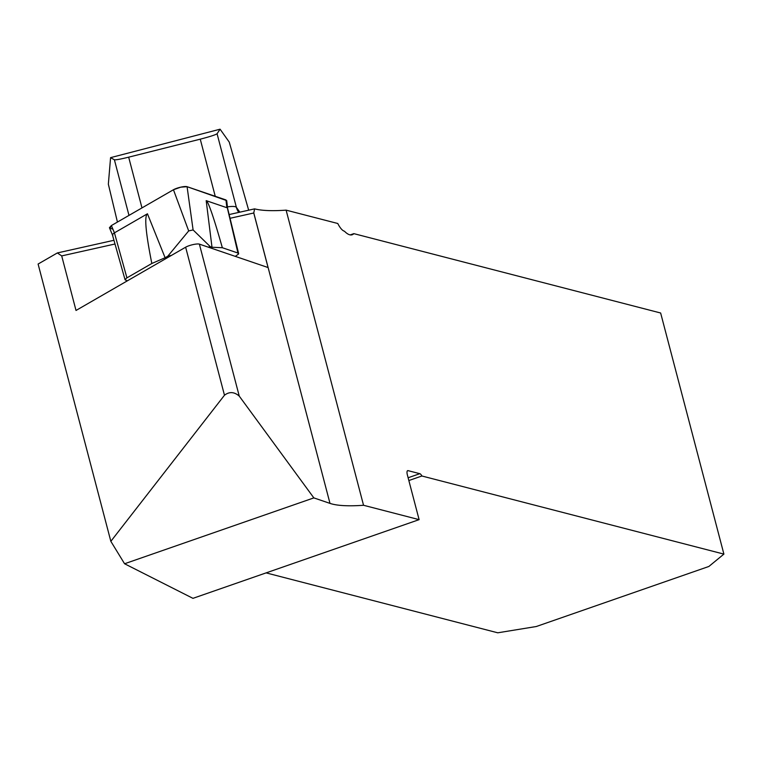 <?xml version="1.0" encoding="UTF-8"?>
<svg xmlns="http://www.w3.org/2000/svg" width="762" height="762" viewBox="0 0 762 762"><rect width="100%" height="100%" fill="white"/><g stroke="black" fill="none" stroke-linecap="round" stroke-linejoin="round"><path stroke-width="1.14" d="M57.36 252.936L38.1 264.043L110.842 541.325L224.476 395.23L185.642 247.202L76.019 310.458L61.703 255.908L57.36 252.936L113.948 240.287M229.124 214.56L254.603 208.864A110.728 23.184 165.3 0 0 286.112 210.141L363.541 505.273A110.728 23.184 -14.7 0 1 329.994 503.387L313.849 497.891L239.258 396.126C234.286 391.782 229.352 391.487 224.476 395.23M363.541 505.273L419.11 519.646L407.365 474.897A5.029 1.724 70.8 0 1 407.67 470.649A5.029 1.724 70.8 0 1 408.08 470.649L419.824 473.688A5.029 1.724 70.8 0 1 421.891 475.993L723.9 554.107L660.644 313.001L353.835 233.639A30.194 10.363 70.8 0 1 352.196 234.763A30.194 10.363 70.8 0 1 344.443 231.21L344.367 231.191A15.097 5.182 -109.2 0 1 337.776 223.495L286.112 210.141M254.603 208.864L253.756 212.998L230.038 218.294M253.756 212.998L268.072 267.548L199.377 244.126A8.049 1.686 165.3 0 0 193.005 244.612A8.049 1.686 165.3 0 0 185.642 247.202M266.109 572.881L497.757 632.803L536.296 626.516L708.86 566.471L723.9 554.107M128.988 215.398L114.395 159.772L110.576 157.648L108.347 184.175L117.434 222.066M110.576 157.648L220.085 129.197L229.248 142.103L248.669 210.188M421.891 475.993L408.842 480.536M350.206 234.906L353.835 233.639M419.11 519.646L192.957 598.341L124.568 563.756L110.842 541.325M114.395 159.772C115.767 160.039 120.529 159.172 128.673 157.172L141.98 207.902M215.246 196.301L200.254 139.17L128.673 157.172M200.254 139.17C209.902 136.665 215.513 134.855 217.075 133.731L220.085 129.197M313.849 497.891L124.568 563.756M114.995 244.002L61.703 255.908M165.106 257.737L151.829 263.481C145.675 232.658 144.218 216.094 147.447 213.779L165.106 257.737L167.821 256.175L188.681 230.924L173.45 189.738A7.991 1.676 -14.7 0 1 180.765 187.166A7.991 1.676 -14.7 0 1 187.081 186.69L226.705 200.606M151.829 263.481L126.444 278.14L125.073 279.797L127.302 280.864M222.342 247.717L211.998 247.259L206.188 200.654C208.378 201.759 213.76 217.446 222.342 247.717L237.954 253.041L238.563 254.013L235.306 256.375M188.681 230.924L193.1 229.934L210.293 246.678L211.998 247.259M210.293 246.678L208.226 247.145M171.526 255.346L167.821 256.175M112.862 235.382L112.5 234.458L113.919 233.143L147.447 213.779M109.433 227.705L111.395 225.552L173.45 189.738M206.188 200.654L226.876 207.712L225.962 199.949L187.081 186.69L180.765 187.166L173.45 189.738L111.395 225.552L110.128 228.219L112.9 229.172M227.543 208.759L237.954 253.041M226.162 201.597L225.962 199.949M253.775 212.884L329.994 503.387M239.258 396.126L199.377 244.126M408.08 470.649L407.346 470.897M408.118 477.755L419.824 473.688M217.075 133.731L236.391 207.35L239.82 212.169M238.763 212.398L238.725 212.35A16.107 15.697 144.6 0 1 236.391 207.35A16.107 3.372 165.3 0 0 227.447 206.883M126.921 277.844L114.424 232.829L111.395 225.552M193.1 229.934L187.081 186.69M112.443 234.925L125.073 279.797M227.619 208.34L226.724 200.768M112.452 234.963L109.49 227.838M227.609 208.302L238.63 253.594"/></g></svg>
